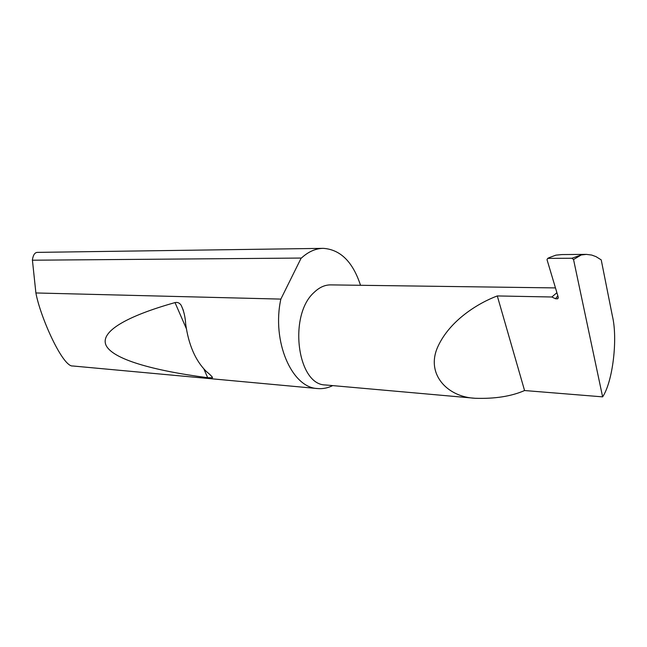 <?xml version="1.0" encoding="UTF-8"?>
<svg xmlns="http://www.w3.org/2000/svg" width="647" height="647" viewBox="0 0 647 647"><rect width="100%" height="100%" fill="white"/><g stroke="black" fill="none" stroke-linecap="round" stroke-linejoin="round"><path stroke-width="0.97" d="M573.541 259.52L571.924 258.242L581.232 254.967L573.541 259.52L602.624 396.862L524.571 390.537C511.332 396.336 494.874 398.924 475.205 398.285C447.174 397.072 425.37 373.788 437.906 346.566C450.158 319.844 478.99 302.772 497.292 295.938L551.842 296.997L555.538 298.768L557.633 298.809L558.224 297.119L547.014 259.657L547.653 258.412L549.182 257.643L547.653 258.412M475.205 398.285L325.481 384.965C297.272 385.127 288.125 315.186 314.11 292.404C319.375 287.317 324.94 284.817 330.803 284.89L555.466 287.915M185.681 324.058C188.6 344.891 195.451 360.654 206.215 371.354C210.34 374.783 212.434 376.91 212.499 377.759L207.679 377.711C151.883 370.407 112.796 359.077 106.1 345.401C99.719 331.709 126.448 316.254 175.022 302.594C177.504 302.02 179.542 302.893 181.128 305.214C183.74 310.56 185.26 316.844 185.681 324.058M360.525 285.295C352.841 261.857 340.427 249.548 323.298 248.351L37.477 252.379C34.865 252.403 33.167 254.91 32.39 259.908L35.892 292.962C40.292 317.143 62.832 367.367 72.787 365.984L317.41 388.54C322.627 389.033 327.73 388.063 332.728 385.612M35.892 292.962L280.855 299.1C271.578 341.236 291.74 387.634 317.41 388.54M323.298 248.351C315.631 248.448 308.336 251.683 301.397 258.056L32.35 260.215M602.624 396.862C612.83 381.641 617.917 338.761 612.385 315.995L601.225 259.884L596.033 256.649L591.714 255.064L586.368 254.376L581.232 254.967M549.182 257.643L555.935 255.144L561.919 254.57L586.368 254.376M547.944 258.379L571.924 258.242M524.571 390.537L497.292 295.938M280.855 299.1L300.984 258.452M556.905 292.711L551.842 296.997M557.811 295.752L555.538 298.768M175.022 302.594L186.336 328.611M203.878 368.968L207.679 377.711M558.256 297.976L557.633 298.809M181.128 305.214L183.416 310.503M211.99 376.578L212.499 377.759"/></g></svg>
